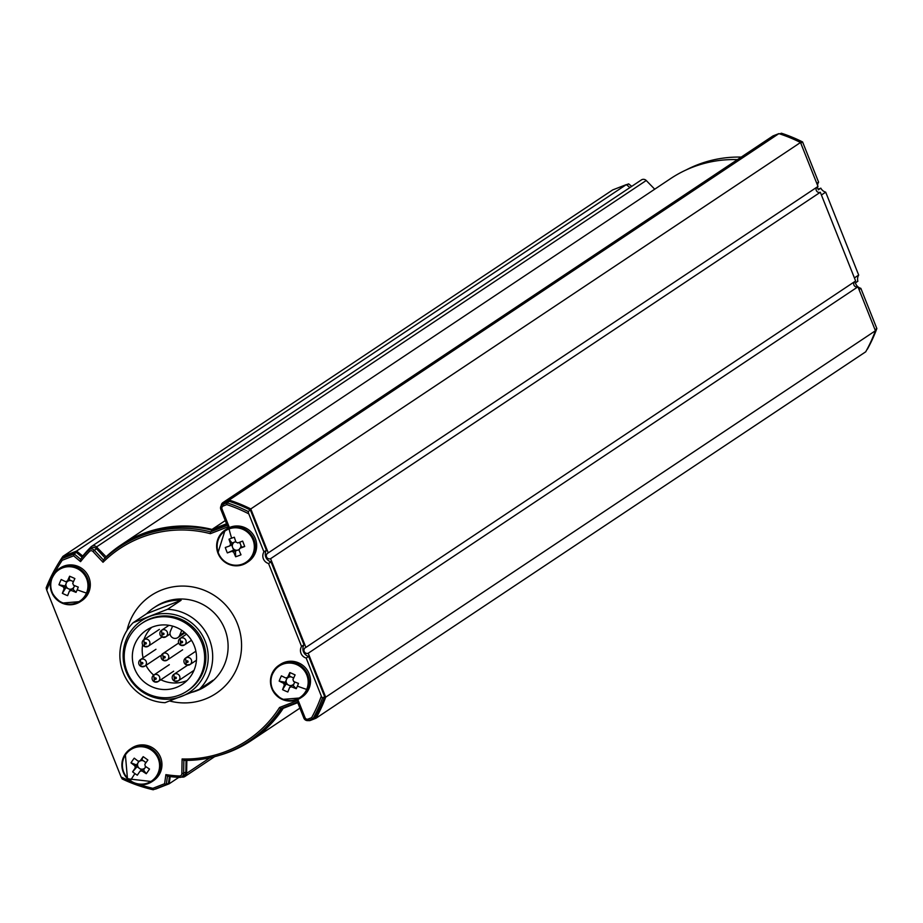 <?xml version="1.0" encoding="UTF-8"?>
<svg xmlns="http://www.w3.org/2000/svg" width="923" height="923" viewBox="0 0 923 923"><rect width="100%" height="100%" fill="white"/><g stroke="black" fill="none" stroke-linecap="round" stroke-linejoin="round"><path stroke-width="1.38" d="M140.019 784.712A148.453 145.765 -123.7 0 0 152.849 788.311L164.606 783.731L165.886 774.628A132.393 130.005 -123.7 0 0 179.443 776.001A2.354 2.308 -123.7 0 0 181.843 773.751L182.108 758.971A115.156 113.079 -123.7 0 0 279.542 707.491L298.117 700.269L305.063 717.725A2.354 2.308 -123.7 0 0 308.086 719.063L311.605 717.69A148.061 145.384 -123.7 0 0 321.319 696.104L322.439 698.123A149.618 146.93 56.3 0 1 312.943 718.786L308.917 720.355A3.911 3.842 56.3 0 1 303.875 718.117L297.506 702.115L280.823 708.61A116.725 114.614 56.3 0 1 248.529 741.457A116.725 114.614 56.3 0 1 226.908 752.695A116.725 114.614 56.3 0 1 183.873 760.39L183.631 773.636A3.911 3.842 56.3 0 1 179.65 777.397A133.962 131.539 56.3 0 1 167.455 776.231L166.267 784.7L153.23 789.776A150.011 147.311 56.3 0 1 122.182 778.954L121.098 776.981A148.453 145.765 -123.7 0 0 130.039 781.02M311.605 717.69L312.943 718.786L315.158 717.309A149.618 146.93 56.3 0 0 324.654 696.634L322.439 698.123M298.117 700.269L297.506 702.115M279.542 707.491L280.823 708.61M182.108 758.971L183.873 760.39M165.886 774.628L167.455 776.231M164.606 783.731L166.267 784.7L168.482 783.223L169.428 776.497M152.849 788.311L153.23 789.776M50.707 580.729A148.061 145.384 -123.7 0 0 46.75 590.178L46.15 587.882A149.618 146.93 56.3 0 1 61.449 558.819L74.152 553.881L80.578 559.269A133.962 131.539 56.3 0 1 88.7 550.12A3.911 3.842 56.3 0 1 94.273 550.223L103.295 559.892A116.725 114.614 56.3 0 1 119.044 547.212A116.725 114.614 56.3 0 1 140.665 535.963A116.725 114.614 56.3 0 1 210.502 531.879L227.185 525.383L220.816 509.392A3.911 3.842 56.3 0 1 222.951 504.35L226.989 502.781A149.618 146.93 56.3 0 1 248.172 511.515L248.795 513.857A148.061 145.384 -123.7 0 0 226.804 504.604L226.989 502.781L229.204 501.304A149.618 146.93 56.3 0 1 250.387 510.027L266.389 550.246A7.834 7.696 -123.7 0 0 271.027 561.876L268.558 563.526L301.556 646.435A7.834 7.696 -123.7 0 0 306.182 658.064L321.319 696.104M226.804 504.604L223.285 505.977A2.354 2.308 -123.7 0 0 222.005 508.988L228.95 526.445L210.375 533.679A115.156 113.079 -123.7 0 0 141 537.59A115.156 113.079 -123.7 0 0 103.018 562.269L92.911 551.446A2.354 2.308 -123.7 0 0 89.566 551.389A132.393 130.005 -123.7 0 0 80.566 561.646L73.632 555.831L62.222 560.273A148.061 145.384 -123.7 0 0 54.849 572.433M62.222 560.273L61.449 558.819L63.664 557.342L76.367 552.404L82.205 557.296M73.632 555.831L74.152 553.881L76.367 552.404M80.566 561.646L80.578 559.269M103.018 562.269L103.295 559.892M210.375 533.679L210.502 531.879L212.717 530.402L226.966 524.852M228.95 526.445L227.185 525.383M90.915 548.643A3.911 3.842 56.3 0 1 96.5 548.747L105.21 558.08M186.065 760.414L185.858 772.159A3.911 3.842 56.3 0 1 184.162 775.285L181.935 776.762M222.224 504.731L224.451 503.254A3.911 3.842 56.3 0 1 225.177 502.873L229.204 501.304M301.556 646.435L304.013 644.785A7.834 7.696 -123.7 0 0 308.651 656.426L306.182 658.064M248.795 513.857L263.932 551.885A7.834 7.696 -123.7 0 0 268.558 563.526M263.932 551.885L266.389 550.246M133.166 622.69L167.571 609.295A47.004 46.15 56.3 0 1 209.325 639.247A47.004 46.15 56.3 0 1 199.403 689.296L164.998 702.691A47.004 46.15 56.3 0 1 123.232 672.752A47.004 46.15 56.3 0 1 133.166 622.69L146.722 613.657L181.127 600.262L167.571 609.295M146.722 613.657A47.004 46.15 56.3 0 1 153.772 607.853A47.004 46.15 56.3 0 1 162.483 603.319A47.004 46.15 56.3 0 1 181.127 600.262M199.403 689.296L212.959 680.263A47.004 46.15 56.3 0 1 205.91 686.066A47.004 46.15 56.3 0 1 197.21 690.6A47.004 46.15 56.3 0 1 192.157 692.227M181.589 696.404A43.081 42.308 -123.7 0 0 205.125 641.047A43.081 42.308 -123.7 0 0 149.745 616.414A43.081 42.308 -123.7 0 0 126.209 671.771A43.081 42.308 -123.7 0 0 181.589 696.404M119.044 547.212L121.271 545.724A116.725 114.614 56.3 0 1 212.717 530.402M271.027 561.876L304.013 644.785M308.651 656.426L324.654 696.634M282.507 707.953A116.725 114.614 56.3 0 1 250.744 739.981L248.529 741.457M250.387 510.027L248.172 511.515M121.098 776.981L46.75 590.178M172.613 626.106L170.409 631.274A5.088 4.996 -123.7 0 0 177.862 637.574A5.088 4.996 -123.7 0 0 179.662 635.393L181.808 630.34M141.842 623.337L143.077 622.517A40.739 40.001 56.3 0 1 181.404 619.402A40.739 40.001 56.3 0 1 205.702 653.149A40.739 40.001 56.3 0 1 188.257 690.3L187.023 691.131A40.739 40.001 56.3 0 1 148.695 694.246A40.739 40.001 56.3 0 1 124.397 660.487A40.739 40.001 56.3 0 1 141.842 623.337A40.739 40.001 56.3 0 1 180.17 620.221A40.739 40.001 56.3 0 1 204.468 653.98A40.739 40.001 56.3 0 1 187.023 691.131M151.88 686.77A32.513 31.924 -123.7 0 0 182.466 684.278A32.513 31.924 -123.7 0 0 196.391 654.638A32.513 31.924 -123.7 0 0 176.997 627.698A32.513 31.924 -123.7 0 0 146.399 630.178A32.513 31.924 -123.7 0 0 132.485 659.83A32.513 31.924 -123.7 0 0 151.88 686.77M160.821 679.766A32.513 31.924 -123.7 0 0 161.733 680.193A32.513 31.924 -123.7 0 0 187.081 680.528M151.649 627.363A32.513 31.924 -123.7 0 0 143.907 639.697M142.627 644.831A32.513 31.924 -123.7 0 0 143.123 657.845M145.961 665.368A32.513 31.924 -123.7 0 0 153.691 675.105M626.44 184.727L628.644 183.873L631.736 186.354M817.501 186.769A7.834 7.696 -123.7 0 0 818.366 189.815L820.824 188.165L818.09 189.238M779.693 133.893L781.4 133.224A149.618 146.93 56.3 0 1 802.595 141.957L818.597 182.166A7.834 7.696 -123.7 0 0 817.536 185.258M875.039 329.765L876.85 328.553L860.847 288.345A7.834 7.696 -123.7 0 1 855.413 282.899L857.871 281.261A7.834 7.696 56.3 0 1 858.678 275.066L825.693 192.157L821.412 195.007M876.85 328.553A149.618 146.93 56.3 0 1 867.355 349.229L866.997 349.471M816.786 183.365L818.597 182.166M825.693 192.157A7.834 7.696 56.3 0 1 820.824 188.165M860.847 288.345L859.036 289.557M854.41 277.915L858.678 275.066M741.261 157.083A116.725 114.614 -123.7 0 0 697.546 164.767A116.725 114.614 -123.7 0 0 686.239 169.901M780.166 134.054L781.4 133.224M800.783 143.157L802.595 141.957M626.855 185.062L628.644 183.873M181.404 777.062A135.127 132.693 56.3 0 0 182.639 777.12A3.911 3.842 -123.7 0 0 186.608 773.359L209.936 757.806M640.747 180.435A3.911 3.842 56.3 0 1 646.238 180.504L654.719 189.203M646.238 180.504L96.5 546.947A3.911 3.842 -123.7 0 0 91.019 546.866A135.127 132.693 56.3 0 0 82.724 556.015L76.574 551.066L62.902 556.384A150.795 148.084 56.3 0 0 56.672 566.318M268.27 552.877L817.997 186.434L800.518 142.5L250.779 508.931L268.27 552.877A3.138 3.081 -123.7 0 0 266.701 557.204A3.138 3.081 -123.7 0 0 270.589 558.692L305.894 647.415L855.633 280.984L820.316 192.261A3.138 3.081 56.3 0 1 816.924 187.161M820.316 192.261L270.589 558.692M305.894 647.415A3.138 3.081 -123.7 0 0 304.325 651.753A3.138 3.081 -123.7 0 0 308.213 653.242L857.94 286.799A3.138 3.081 56.3 0 1 854.548 281.7M308.247 720.551A3.911 3.842 -123.7 0 0 310.486 720.39L315.978 718.244A150.795 148.084 56.3 0 0 325.692 697.177L308.213 653.242M773.393 135.762L223.666 502.204A3.911 3.842 -123.7 0 0 222.939 502.585L772.666 136.143A3.911 3.842 56.3 0 1 773.393 135.762L778.885 133.627A150.795 148.084 56.3 0 1 800.518 142.5M222.939 502.585A3.911 3.842 -123.7 0 0 221.243 505.689M96.5 546.947L106.099 556.777A117.509 115.387 56.3 0 1 120.832 545.078A117.509 115.387 56.3 0 1 212.002 529.421L226.539 523.768M170.201 776.601L169.186 783.789L155.526 789.107A150.795 148.084 56.3 0 1 155.156 789.027M186.838 760.402L186.608 773.359M297.737 702.668L283.199 708.333A117.509 115.387 56.3 0 1 251.183 740.627A117.509 115.387 56.3 0 1 229.423 751.945A117.509 115.387 56.3 0 1 219.478 755.291M223.666 502.204L229.146 500.07A150.795 148.084 56.3 0 1 250.779 508.931M120.832 545.078L670.56 178.635A117.509 115.387 56.3 0 1 737.454 159.621M857.94 286.799L875.431 330.746A150.795 148.084 56.3 0 1 865.705 351.813L315.978 718.244M62.902 556.384L612.641 189.942L626.302 184.623L629.936 187.542M178.843 777.351L169.186 783.789M875.431 330.746L325.692 697.177M778.885 133.627L229.146 500.07M225.27 520.584L212.002 529.421M626.302 184.623L76.574 551.066M235.803 541.663A4.361 4.28 -123.7 0 0 232.792 547.893L233.634 550.12L234.627 549.75A4.361 4.28 -123.7 0 0 235.077 549.958L233.646 552.081A31.197 5.746 69.7 0 0 235.653 556.765L235.457 550.962L237.661 550.154A4.361 4.28 -123.7 0 0 239.507 549.173M228.996 539.217A31.197 5.746 69.7 0 0 230.635 544.132L232.769 543.889L228.996 539.217A30.955 12.368 -15.6 0 1 231.627 538.178A30.955 12.368 -15.6 0 1 234.338 537.232A31.197 5.746 -110.3 0 0 235.976 542.159A5.146 5.053 -123.7 0 1 237.707 542.966A31.197 1.338 159.2 0 0 242.634 541.086A30.955 8.457 68.5 0 1 244.687 546.497L241.607 547.166L240.395 543.982A4.361 4.28 -123.7 0 0 239.08 542.447M233.634 550.12L227.358 552.912A31.197 1.338 -20.8 0 0 231.915 551.285A5.146 5.053 -123.7 0 0 233.646 552.081M231.915 551.285L234.627 549.75A4.361 4.28 -123.7 0 1 232.792 547.893L231.638 544.858M232.573 544.339L229.862 545.862A31.197 1.338 159.2 0 1 225.304 547.501A30.955 18.668 -108.9 0 0 227.358 552.912M230.635 544.132A5.146 5.053 -123.7 0 0 229.862 545.862M235.653 556.765A30.955 14.756 153.9 0 0 238.33 555.842A30.955 14.756 153.9 0 0 240.995 554.792A31.197 5.746 -110.3 0 1 238.988 550.108L239.011 550.085A5.146 5.053 -123.7 0 0 238.999 550.096A5.146 5.053 -123.7 0 0 239.761 548.377A31.197 1.338 -20.8 0 0 244.687 546.497M241.607 547.166L239.761 548.377M235.457 550.962L235.077 549.958A4.361 4.28 -123.7 0 0 237.661 550.154L239.345 549.52M235.792 541.628L232.388 542.886M240.395 543.982L239.726 542.193M248.195 561.738A19.579 19.233 -123.7 0 0 255.383 538.755A19.579 19.233 -123.7 0 0 226.47 529.144L225.108 530.056A19.579 19.233 -123.7 0 0 217.92 553.027A19.579 19.233 -123.7 0 0 246.833 562.649A19.579 19.233 -123.7 0 0 254.021 539.667A19.579 19.233 -123.7 0 0 225.108 530.056L217.897 553.062C224.647 565.487 234.292 568.683 246.833 562.649L248.195 561.738M240.615 547.535A4.361 4.28 -123.7 0 0 240.765 544.939M293.549 678.29A4.361 4.28 -123.7 0 0 292.568 677.482L289.464 676.109L289.049 677.078A4.361 4.28 -123.7 0 0 288.587 677.263L285.899 678.036A31.197 4.961 -157 0 1 281.411 675.844A30.955 16.395 -61.2 0 0 280.211 678.463A30.955 16.395 -61.2 0 0 279.173 681.105L286.349 682.524A4.361 4.28 -123.7 0 0 286.534 682.985L284.365 685.085A31.197 3.196 114 0 0 282.565 689.643L286.118 683.966L288.726 685.178A4.361 4.28 -123.7 0 0 294.16 683.424L294.552 682.489A4.361 4.28 -123.7 0 0 294.679 681.912M289.464 676.109L289.822 672.567A31.197 3.196 114 0 0 287.653 677.355A5.146 5.053 -123.7 0 0 285.899 678.036M287.653 677.355L289.049 677.078L287.653 677.355M306.69 689.4A18.829 18.495 -123.7 0 0 296.848 664.664A18.829 18.495 -123.7 0 0 272.447 674.159A18.829 18.495 -123.7 0 0 282.288 698.896A18.829 18.495 -123.7 0 0 306.69 689.4A31.336 4.984 -157 0 1 297.402 686.112A30.955 10.73 109.6 0 0 298.487 683.435A31.197 4.961 -157 0 1 293.629 681.486A5.146 5.053 -123.7 0 0 292.926 679.697A31.197 3.196 -66 0 1 295.095 674.909A30.955 9.161 25.8 0 0 289.822 672.567M279.173 681.105A31.197 4.961 23 0 0 283.661 683.308L286.349 682.524A4.361 4.28 -123.7 0 1 286.303 679.928L285.38 682.085M283.661 683.308A5.146 5.053 -123.7 0 0 284.365 685.085M286.118 683.966L286.534 682.985A4.361 4.28 -123.7 0 0 288.749 685.166L290.987 686.135M293.237 685.593L292.268 685.154L291.391 686.747A31.197 4.961 23 0 0 296.248 688.708L293.237 685.593L294.16 683.424M282.565 689.643A30.955 17.964 -160.2 0 0 287.838 691.985A31.197 3.196 -66 0 1 289.637 687.427A5.146 5.053 -123.7 0 0 291.391 686.747M289.637 687.427L291.806 685.327M288.587 677.263A4.361 4.28 -123.7 0 0 286.303 679.928L287.272 677.632M282.242 699.415A19.579 19.233 -123.7 0 0 300.667 697.915L302.029 697.015A19.579 19.233 -123.7 0 0 298.729 662.922A19.579 19.233 -123.7 0 0 280.304 664.422L278.942 665.321A19.579 19.233 -123.7 0 0 282.184 699.392C267.912 689.135 266.828 677.759 278.942 665.321A19.579 19.233 -123.7 0 1 309.055 680.055A19.579 19.233 -123.7 0 1 300.667 697.915L282.196 699.426M293.687 677.99L292.568 677.482M291.633 677.067A4.361 4.28 -123.7 0 0 289.049 677.078M297.402 686.112A30.955 10.73 109.6 0 1 296.248 688.708M139.292 761.002L138.623 761.948A4.361 4.28 -123.7 0 0 142.857 769.101A4.361 4.28 -123.7 0 0 145.384 767.394L145.384 767.394M146.249 773.728L142.857 769.101L141.888 770.867A31.197 5.503 34.8 0 0 146.249 773.728A30.955 11.676 120.6 0 0 149.503 769.044A31.197 5.503 -145.2 0 1 145.153 766.182A5.146 5.053 -123.7 0 0 144.807 764.302A31.197 2.123 -54.5 0 1 147.888 760.021A30.955 8.676 36.7 0 0 145.546 758.314A30.955 8.676 36.7 0 0 143.18 756.664L141.323 760.564L140.111 760.944A5.146 5.053 -123.7 0 0 138.242 761.244A31.197 5.503 -145.2 0 1 134.25 758.152A30.955 15.449 -49.2 0 0 130.997 762.836L137.585 765.329L134.989 765.928A5.146 5.053 -123.7 0 0 135.323 767.809A31.197 2.123 125.5 0 0 132.612 771.847L137.066 766.69L141.554 769.886M130.408 780.662A18.829 18.495 -123.7 0 0 156.287 776.358A18.829 18.495 -123.7 0 0 151.58 750.226A18.829 18.495 -123.7 0 0 125.701 754.518A18.829 18.495 -123.7 0 0 130.408 780.662A31.336 2.134 -54.5 0 1 134.92 773.589A30.955 18.448 -147.4 0 0 137.319 775.205A31.197 2.123 -54.5 0 1 140.031 771.178L142.373 769.182M140.031 771.178A5.146 5.053 -123.7 0 0 141.888 770.867M139.373 760.979L138.242 761.244M143.734 769.724L145.857 766.655M145.073 767.798L145.649 766.967A4.361 4.28 -123.7 0 0 145.811 766.632M139.973 760.944A4.361 4.28 -123.7 0 0 138.623 761.948L136.708 764.706M137.066 766.69L135.323 767.809M146.019 762.617L143.861 761.083A4.361 4.28 -123.7 0 0 141.323 760.564M158.491 775.735A19.579 19.233 -123.7 0 0 131.724 748.08L130.362 748.991A19.579 19.233 -123.7 0 0 127.489 778.758A19.579 19.233 -123.7 0 0 157.129 776.635A19.579 19.233 -123.7 0 0 130.362 748.991L125.309 753.953L127.466 778.781L152.087 781.585L153.449 780.673A19.579 19.233 -123.7 0 0 158.491 775.735M130.997 762.836A31.197 5.503 34.8 0 0 134.989 765.928M145.719 763.033A4.361 4.28 -123.7 0 0 144.703 761.671M143.861 761.083L141.923 759.698M134.92 773.589A30.955 18.448 -147.4 0 1 132.612 771.847M143.18 756.664A31.197 2.123 125.5 0 0 140.111 760.944M73.344 581.952A4.361 4.28 -123.7 0 0 72.352 581.144L69.26 579.771L68.844 580.74A4.361 4.28 -123.7 0 0 68.383 580.925L65.695 581.709A31.197 4.961 -157 0 1 61.195 579.506A30.955 16.395 -61.2 0 0 60.007 582.125A30.955 16.395 -61.2 0 0 58.957 584.767L66.144 586.186A4.361 4.28 -123.7 0 0 66.329 586.647L64.16 588.747A31.197 3.196 114 0 0 62.36 593.304L65.914 587.628L68.521 588.839A4.361 4.28 -123.7 0 0 73.955 587.086L74.348 586.151A4.361 4.28 -123.7 0 0 74.475 585.586M69.26 579.771L69.617 576.229A31.197 3.196 114 0 0 67.448 581.017A5.146 5.053 -123.7 0 0 65.695 581.709M67.448 581.017L68.844 580.74L67.448 581.017M86.474 593.062A18.829 18.495 -123.7 0 0 76.632 568.326A18.829 18.495 -123.7 0 0 52.242 577.821A18.829 18.495 -123.7 0 0 62.083 602.557A18.829 18.495 -123.7 0 0 86.474 593.062A31.336 4.984 -157 0 1 77.197 589.774A30.955 10.73 109.6 0 0 78.282 587.097A31.197 4.961 -157 0 1 73.425 585.147A5.146 5.053 -123.7 0 0 72.709 583.371A31.197 3.196 -66 0 1 74.878 578.571A30.955 9.161 25.8 0 0 69.617 576.229M58.957 584.767A31.197 4.961 23 0 0 63.456 586.97L66.144 586.186A4.361 4.28 -123.7 0 1 66.087 583.59L65.164 585.759M63.456 586.97A5.146 5.053 -123.7 0 0 64.16 588.747M65.914 587.628L66.329 586.647A4.361 4.28 -123.7 0 0 68.533 588.828L70.783 589.797M73.032 589.255L72.052 588.816L71.186 590.408A31.197 4.961 23 0 0 76.032 592.37L73.032 589.255L73.955 587.086M62.36 593.304A30.955 17.964 -160.2 0 0 67.621 595.647A31.197 3.196 -66 0 1 69.433 591.089A5.146 5.053 -123.7 0 0 71.186 590.408M69.433 591.089L71.602 589.001M68.383 580.925A4.361 4.28 -123.7 0 0 66.087 583.59L67.067 581.294M61.991 603.088L80.463 601.577A19.579 19.233 -123.7 0 0 77.163 567.495A19.579 19.233 -123.7 0 0 58.737 568.983C46.623 581.432 47.708 592.797 61.991 603.088A19.579 19.233 -123.7 0 0 80.463 601.577L81.824 600.677A19.579 19.233 -123.7 0 0 78.524 566.584A19.579 19.233 -123.7 0 0 60.099 568.083L58.737 568.983A19.579 19.233 -123.7 0 0 61.979 603.054M73.482 581.652L72.352 581.144M71.429 580.729A4.361 4.28 -123.7 0 0 68.844 580.74M77.197 589.774A30.955 10.73 109.6 0 1 76.032 592.37M308.086 719.063L308.917 720.355M305.063 717.725L303.875 718.117M181.843 773.751L185.858 772.159M179.443 776.001L179.65 777.397M89.566 551.389L88.7 550.12M92.911 551.446L96.5 548.747M222.005 508.988L220.816 509.392M223.285 505.977L222.951 504.35L225.177 502.873M205.91 686.066L207.756 684.843A47.004 46.15 -123.7 0 0 222.651 624.433A47.004 46.15 -123.7 0 0 164.329 602.096A47.004 46.15 -123.7 0 0 155.618 606.619L153.772 607.853M126.993 630.444A58.749 57.688 56.3 0 1 161.837 589.947A58.749 57.688 56.3 0 1 237.349 623.544A58.749 57.688 56.3 0 1 205.241 699.046A58.749 57.688 56.3 0 1 169.624 700.972M179.662 635.393L184.392 632.243M162.217 637.101A3.911 3.842 56.3 0 1 161.548 630.282A3.911 3.842 56.3 0 1 167.571 633.236A3.911 3.842 56.3 0 1 162.217 637.101M163.533 633.166A0.785 0.773 -123.7 0 0 162.517 633.559A0.785 0.773 -123.7 0 0 162.933 634.586A0.785 0.773 -123.7 0 0 163.948 634.193A0.785 0.773 -123.7 0 0 163.533 633.166M163.325 660.418A3.911 3.842 56.3 0 1 162.76 653.646A3.911 3.842 56.3 0 1 168.782 656.588A3.911 3.842 56.3 0 1 163.417 660.464M164.732 656.518A0.785 0.773 -123.7 0 0 163.717 656.911A0.785 0.773 -123.7 0 0 164.132 657.937A0.785 0.773 -123.7 0 0 165.148 657.545A0.785 0.773 -123.7 0 0 164.732 656.518M180.689 645.212A3.911 3.842 56.3 0 1 180.123 638.439A3.911 3.842 56.3 0 1 186.146 641.381A3.911 3.842 56.3 0 1 180.781 645.258M182.108 641.312A0.785 0.773 -123.7 0 0 181.093 641.716A0.785 0.773 -123.7 0 0 181.508 642.743A0.785 0.773 -123.7 0 0 182.523 642.339A0.785 0.773 -123.7 0 0 182.108 641.312M186.181 664.814A3.911 3.842 56.3 0 1 185.615 658.041A3.911 3.842 56.3 0 1 191.638 660.983A3.911 3.842 56.3 0 1 186.273 664.86M187.6 660.914A0.785 0.773 -123.7 0 0 186.584 661.318A0.785 0.773 -123.7 0 0 187 662.345A0.785 0.773 -123.7 0 0 188.015 661.941A0.785 0.773 -123.7 0 0 187.6 660.914M174.551 681.151A3.911 3.842 56.3 0 1 173.893 674.332A3.911 3.842 56.3 0 1 179.916 677.274A3.911 3.842 56.3 0 1 174.551 681.151M175.878 677.205A0.785 0.773 -123.7 0 0 174.862 677.597A0.785 0.773 -123.7 0 0 175.266 678.636A0.785 0.773 -123.7 0 0 176.281 678.232A0.785 0.773 -123.7 0 0 175.878 677.205M154.349 681.82A3.911 3.842 56.3 0 1 153.783 675.036A3.911 3.842 56.3 0 1 159.806 677.99A3.911 3.842 56.3 0 1 154.441 681.855M155.768 677.92A0.785 0.773 -123.7 0 0 154.752 678.313A0.785 0.773 -123.7 0 0 155.156 679.34A0.785 0.773 -123.7 0 0 156.172 678.947A0.785 0.773 -123.7 0 0 155.768 677.92M140.988 666.418A3.911 3.842 56.3 0 1 140.423 659.633A3.911 3.842 56.3 0 1 146.445 662.587A3.911 3.842 56.3 0 1 141.081 666.452M142.407 662.518A0.785 0.773 -123.7 0 0 141.392 662.91A0.785 0.773 -123.7 0 0 141.807 663.937A0.785 0.773 -123.7 0 0 142.823 663.545A0.785 0.773 -123.7 0 0 142.407 662.518M144.45 646.492A3.911 3.842 56.3 0 1 143.884 639.72A3.911 3.842 56.3 0 1 149.907 642.662A3.911 3.842 56.3 0 1 144.542 646.538M145.869 642.593A0.785 0.773 -123.7 0 0 144.853 642.985A0.785 0.773 -123.7 0 0 145.257 644.023A0.785 0.773 -123.7 0 0 146.272 643.619A0.785 0.773 -123.7 0 0 145.869 642.593M229.066 528.914A18.829 18.495 -123.7 0 0 218.382 552.935A18.829 18.495 -123.7 0 0 242.414 564.103A18.829 18.495 -123.7 0 0 253.098 540.082A18.829 18.495 -123.7 0 0 229.066 528.914A31.336 5.769 69.7 0 0 231.627 538.178M91.527 548.135L89.312 549.612M177.862 637.574L185.038 632.786M169.013 625.309L161.548 630.282L162.148 637.124L165.898 636.801L170.074 634.02M178.289 643.285L162.76 653.646L163.348 660.476L167.098 660.164L182.627 649.804M186.538 634.159L180.123 638.439L180.723 645.269L184.473 644.958L191.488 640.285M195.872 651.211L185.615 658.041L186.215 664.872L189.965 664.56L196.449 660.245M187.588 665.206L173.893 674.332L174.493 681.162L178.243 680.851L193.772 670.502M169.313 664.687L153.783 675.036L154.383 681.878L158.121 681.555L173.662 671.206M155.952 649.284L140.423 659.633L141.023 666.475L144.773 666.152L160.302 655.803M159.414 629.371L143.884 639.72L144.484 646.55L148.234 646.238L162.01 637.055M214.621 756.687L184.912 776.485M641.323 179.962L91.596 546.393M299.906 708.149L251.183 740.627"/></g></svg>
